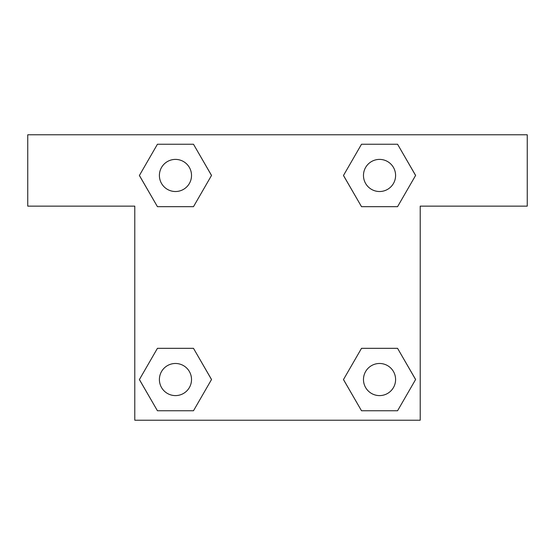 <?xml version="1.0" encoding="UTF-8"?>
<svg xmlns="http://www.w3.org/2000/svg" width="555" height="555" viewBox="0 0 555 555"><rect width="100%" height="100%" fill="white"/><g stroke="black" fill="none" stroke-linecap="round" stroke-linejoin="round"><path stroke-width="0.83" d="M380.348 206.675L361.513 206.675L397.567 206.675L361.513 206.675L343.489 175.456L361.513 144.238L397.567 144.238L415.591 175.456L397.567 206.675L361.513 206.675L380.348 206.675L361.513 206.675L343.455 175.484M157.433 206.675L193.487 206.675L157.433 206.675L139.409 175.456L157.433 144.238L193.487 144.238L211.51 175.456L193.487 206.675L157.433 206.675L139.367 175.484M174.652 348.325L193.487 348.325L157.433 348.325L193.487 348.325L211.51 379.544L193.487 410.762L157.433 410.762L139.409 379.544L157.433 348.325L193.487 348.325L174.652 348.325L193.487 348.325L211.545 379.516M397.567 348.325L361.513 348.325L397.567 348.325L415.591 379.544L397.567 410.762L361.513 410.762L343.489 379.544L361.513 348.325L397.567 348.325L415.633 379.516M527.25 134.789L27.75 134.789L27.75 206.141L134.789 206.141L134.789 420.211L420.211 420.211L420.211 206.141L527.25 206.141L527.25 134.789M193.487 144.238L157.433 144.238L193.487 144.238L211.545 175.435M157.433 410.762L193.487 410.762L157.433 410.762L139.367 379.565M361.513 410.762L397.567 410.762L361.513 410.762L343.455 379.565M397.567 144.238L361.513 144.238L397.567 144.238L415.633 175.435M395.597 379.544A16.053 16.053 0 0 0 371.51 365.634A16.053 16.053 0 0 0 371.51 393.446A16.053 16.053 0 0 0 395.597 379.544M191.517 379.544A16.053 16.053 0 0 0 167.43 365.634A16.053 16.053 0 0 0 167.43 393.446A16.053 16.053 0 0 0 191.517 379.544M395.597 175.456A16.053 16.053 0 0 0 371.51 161.554A16.053 16.053 0 0 0 371.51 189.366A16.053 16.053 0 0 0 395.597 175.456M191.517 175.456A16.053 16.053 0 0 0 167.43 161.554A16.053 16.053 0 0 0 167.43 189.366A16.053 16.053 0 0 0 191.517 175.456M361.513 348.325L380.348 348.325M193.487 206.675L174.652 206.675"/></g></svg>
